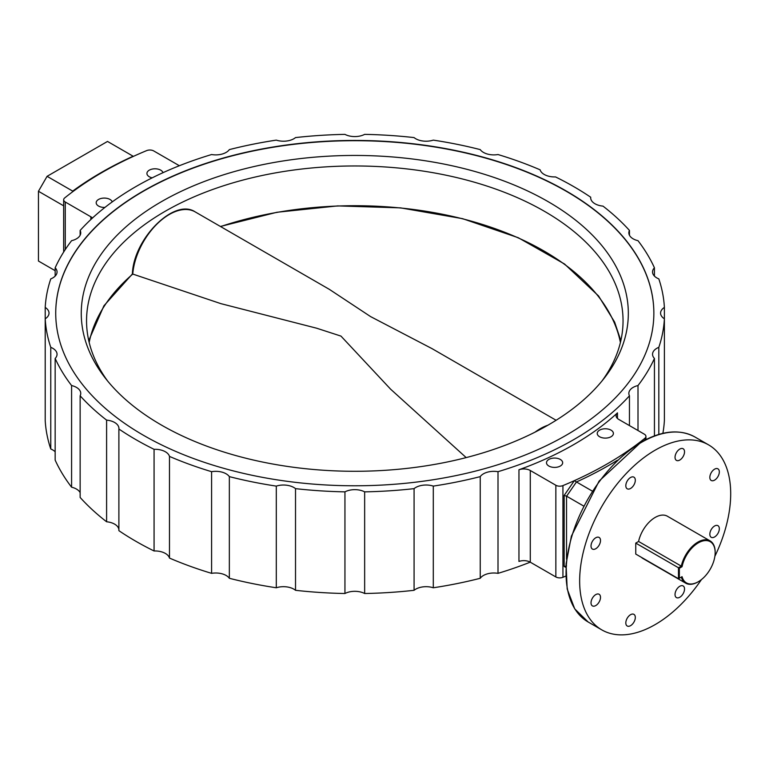 <?xml version="1.0" encoding="UTF-8"?>
<svg xmlns="http://www.w3.org/2000/svg" width="769" height="769" viewBox="0 0 769 769"><rect width="100%" height="100%" fill="white"/><g stroke="black" fill="none" stroke-linecap="round" stroke-linejoin="round"><path stroke-width="1.15" d="M654.438 435.869L654.438 358.431A14.649 8.459 0 0 1 652.545 354.278A14.649 8.459 0 0 1 658.822 347.338A309.753 178.831 0 0 0 664.387 318.808A14.649 8.459 0 0 1 660.581 313.118A14.649 8.459 0 0 1 664.387 307.427A309.753 178.831 0 0 0 658.822 278.887A14.649 8.459 0 0 1 652.545 271.947A14.649 8.459 0 0 1 654.429 267.795A309.753 178.831 0 0 0 638.001 240.687A14.649 8.459 0 0 1 628.85 232.844A14.649 8.459 0 0 1 629.455 230.431A309.753 178.831 0 0 0 602.992 206.121A14.649 8.459 0 0 1 590.669 197.768A14.649 8.459 0 0 1 590.698 197.22A309.753 178.831 0 0 0 573.818 186.665A309.753 178.831 0 0 0 555.526 176.918A14.649 8.459 0 0 1 540.117 169.824A309.753 178.831 0 0 0 498.004 154.54A14.649 8.459 0 0 1 480.241 149.609A309.753 178.831 0 0 0 433.293 140.121A14.649 8.459 0 0 1 414.078 137.593A309.753 178.831 0 0 0 364.65 134.373A14.649 8.459 0 0 1 344.945 134.373A309.753 178.831 0 0 0 295.517 137.593A14.649 8.459 0 0 1 276.302 140.121A309.753 178.831 0 0 0 229.345 149.609A14.649 8.459 0 0 1 211.59 154.54A309.753 178.831 0 0 0 80.139 230.44A14.649 8.459 0 0 1 80.745 232.844A14.649 8.459 0 0 1 71.584 240.687A309.753 178.831 0 0 0 55.157 267.795A14.649 8.459 0 0 1 57.05 271.947A14.649 8.459 0 0 1 50.773 278.887A309.753 178.831 0 0 0 45.208 307.427A14.649 8.459 0 0 1 49.014 313.118A14.649 8.459 0 0 1 45.208 318.808A309.753 178.831 0 0 0 50.773 347.338A14.649 8.459 0 0 1 52.763 348.299A14.649 8.459 0 0 1 57.05 354.278A14.649 8.459 0 0 1 55.157 358.441L55.157 460.102A309.753 178.831 0 0 0 71.584 487.2A14.649 8.459 180 0 1 76.458 489.065A14.649 8.459 180 0 1 80.139 492.631M45.208 318.808L45.208 420.47A309.753 178.831 0 0 0 50.773 449A14.649 8.459 180 0 1 52.763 449.961A14.649 8.459 180 0 1 55.157 451.788M55.157 358.441A309.753 178.831 0 0 0 71.584 385.538A14.649 8.459 0 0 1 76.458 387.403A14.649 8.459 0 0 1 80.745 393.382A14.649 8.459 0 0 1 80.139 395.795L80.139 497.456A309.753 178.831 0 0 0 106.603 521.776A14.649 8.459 180 0 1 114.629 524.141A14.649 8.459 180 0 1 118.887 529.572M80.139 395.795A309.753 178.831 0 0 0 106.603 420.114A14.649 8.459 0 0 1 114.629 422.479A14.649 8.459 0 0 1 118.926 428.458A14.649 8.459 0 0 1 118.887 429.006L118.887 530.668A309.753 178.831 0 0 0 154.069 550.979A14.649 8.459 180 0 1 165.373 553.44A14.649 8.459 180 0 1 169.478 558.073A309.753 178.831 0 0 0 211.59 573.347A14.649 8.459 180 0 1 226.124 575.472A14.649 8.459 180 0 1 229.345 578.288A309.753 178.831 0 0 0 276.302 587.776A14.649 8.459 180 0 1 293.854 589.16A14.649 8.459 180 0 1 295.517 590.304A309.753 178.831 0 0 0 344.945 593.514A14.649 8.459 180 0 1 364.65 593.514A309.753 178.831 0 0 0 414.078 590.304A14.649 8.459 180 0 1 433.293 587.776A309.753 178.831 0 0 0 480.241 578.288A14.649 8.459 180 0 1 498.004 573.347A309.753 178.831 0 0 0 530.235 562.158M118.887 429.006A309.753 178.831 0 0 0 154.069 449.317A14.649 8.459 0 0 1 165.373 451.768A14.649 8.459 0 0 1 169.478 456.411L169.478 558.073M169.478 456.411A309.753 178.831 0 0 0 211.59 471.685A14.649 8.459 0 0 1 226.124 473.81A14.649 8.459 0 0 1 229.345 476.626L229.345 578.288M229.345 476.626A309.753 178.831 0 0 0 276.302 486.114A14.649 8.459 0 0 1 293.854 487.498A14.649 8.459 0 0 1 295.517 488.642L295.517 590.304M560.303 459.439A8.084 4.672 0 0 0 551.488 458.42A8.084 4.672 0 0 0 546.49 462.736A8.084 4.672 0 0 0 548.864 466.033A8.084 4.672 0 0 0 557.679 467.052A8.084 4.672 0 0 0 562.668 462.736A8.084 4.672 0 0 0 560.303 459.439M611.038 430.14A8.084 4.672 0 0 0 602.223 429.131A8.084 4.672 0 0 0 597.234 433.447A8.084 4.672 0 0 0 599.599 436.744A8.084 4.672 0 0 0 608.414 437.753A8.084 4.672 0 0 0 613.402 433.447A8.084 4.672 0 0 0 611.038 430.14M162.99 172.698A8.084 4.672 0 0 0 160.731 170.16A8.084 4.672 0 0 0 151.916 169.151A8.084 4.672 0 0 0 146.927 173.458A8.084 4.672 0 0 0 149.292 176.764A8.084 4.672 0 0 0 152.204 177.841M112.226 201.901A8.084 4.672 0 0 0 109.996 199.45A8.084 4.672 0 0 0 101.181 198.44A8.084 4.672 0 0 0 96.183 202.756A8.084 4.672 0 0 0 98.557 206.054A8.084 4.672 0 0 0 104.959 207.409M566.272 191.02A299.064 172.669 0 0 0 240.351 153.589A299.064 172.669 0 0 0 55.724 313.118A299.064 172.669 0 0 0 143.322 435.206A299.064 172.669 0 0 0 469.244 472.637A299.064 172.669 0 0 0 653.861 313.118A299.064 172.669 0 0 0 566.272 191.02M630.57 488.459A6.71 3.874 120 0 0 634.954 482.538A6.71 3.874 120 0 0 633.925 477.164A6.71 3.874 120 0 0 630.57 477.491A6.71 3.874 120 0 0 626.177 483.413A6.71 3.874 120 0 0 627.206 488.786A6.71 3.874 120 0 0 630.57 488.459M595.764 548.73A6.71 3.874 120 0 0 600.147 542.818A6.71 3.874 120 0 0 599.118 537.435A6.71 3.874 120 0 0 595.764 537.771A6.71 3.874 120 0 0 591.38 543.683A6.71 3.874 120 0 0 592.409 549.066A6.71 3.874 120 0 0 595.764 548.73M595.764 605.568A6.71 3.874 120 0 0 600.147 599.647A6.71 3.874 120 0 0 599.118 594.274A6.71 3.874 120 0 0 595.764 594.6A6.71 3.874 120 0 0 591.38 600.522A6.71 3.874 120 0 0 592.409 605.895A6.71 3.874 120 0 0 595.764 605.568M630.57 625.658A6.71 3.874 120 0 0 634.954 619.747A6.71 3.874 120 0 0 633.925 614.364A6.71 3.874 120 0 0 630.57 614.691A6.71 3.874 120 0 0 626.177 620.612A6.71 3.874 120 0 0 627.206 625.995A6.71 3.874 120 0 0 630.57 625.658M679.786 597.244A6.71 3.874 120 0 0 684.17 591.323A6.71 3.874 120 0 0 683.141 585.949A6.71 3.874 120 0 0 679.786 586.276A6.71 3.874 120 0 0 675.393 592.197A6.71 3.874 120 0 0 676.422 597.58A6.71 3.874 120 0 0 679.786 597.244M714.584 536.964A6.71 3.874 120 0 0 718.967 531.052A6.71 3.874 120 0 0 717.938 525.669A6.71 3.874 120 0 0 714.584 526.006A6.71 3.874 120 0 0 710.2 531.917A6.71 3.874 120 0 0 711.229 537.3A6.71 3.874 120 0 0 714.584 536.964M714.584 480.135A6.71 3.874 120 0 0 718.967 474.213A6.71 3.874 120 0 0 717.938 468.84A6.71 3.874 120 0 0 714.584 469.167A6.71 3.874 120 0 0 710.2 475.088A6.71 3.874 120 0 0 711.229 480.471A6.71 3.874 120 0 0 714.584 480.135M679.786 460.045A6.71 3.874 120 0 0 684.17 454.123A6.71 3.874 120 0 0 683.141 448.74A6.71 3.874 120 0 0 679.786 449.077A6.71 3.874 120 0 0 675.393 454.998A6.71 3.874 120 0 0 676.422 460.371A6.71 3.874 120 0 0 679.786 460.045M714.872 556.314A106.814 61.664 120 0 0 708.576 444.867A106.814 61.664 120 0 0 655.178 450.153A106.814 61.664 120 0 0 585.401 544.279A106.814 61.664 120 0 0 601.771 629.869A106.814 61.664 120 0 0 655.178 624.582A106.814 61.664 120 0 0 701.434 579.595M518.96 469.753A9.151 5.287 180 0 1 530.283 470.493L530.283 562.187A9.151 5.287 0 0 0 518.96 561.447L518.96 469.753A309.753 178.831 0 0 0 617.469 412.876L617.469 418.48M629.455 425.593L629.455 395.795A309.753 178.831 0 0 1 498.004 471.685L498.004 573.347M654.438 358.431A309.753 178.831 0 0 1 638.001 385.538L638.001 430.525M638.001 385.538A14.649 8.459 0 0 0 628.85 393.382A14.649 8.459 0 0 0 629.455 395.795M295.517 488.642A309.753 178.831 0 0 0 344.945 491.852A14.649 8.459 0 0 1 364.65 491.852A309.753 178.831 0 0 0 414.078 488.642A14.649 8.459 0 0 1 433.293 486.104A309.753 178.831 0 0 0 480.241 476.626A14.649 8.459 0 0 1 498.004 471.685M45.208 409.089L45.208 307.427M662.868 433.341A309.753 178.831 0 0 0 664.387 420.47L664.387 307.427M658.822 347.338L658.822 434.408M654.429 267.795L654.429 276.1M629.455 230.431L629.455 235.256M590.698 197.22L590.698 198.315M80.139 235.256L80.139 230.44M55.157 276.1L55.157 267.795M50.773 449L50.773 347.338M71.584 487.2L71.584 385.538M106.603 521.776L106.603 420.114M154.069 550.979L154.069 449.317M211.59 573.347L211.59 471.685M276.302 587.776L276.302 486.114M344.945 593.514L344.945 491.852M364.65 491.852L364.65 593.514M414.078 590.304L414.078 488.642M433.293 486.104L433.293 587.776M480.241 578.288L480.241 476.626M530.283 562.187L555.852 576.952A5.489 3.172 0 0 0 562.937 577.288A357.047 206.14 0 0 0 565.753 576.106M583.584 506.002L566.532 496.149L564.158 495.428L574.337 480.663A357.047 206.14 0 0 0 636.376 444.847A357.047 206.14 0 0 0 644.903 438.272A5.489 3.172 0 0 0 645.931 436.417A5.489 3.172 0 0 0 644.326 434.177L618.757 419.413A9.151 5.287 180 0 1 616.075 415.673A9.151 5.287 180 0 1 617.469 412.876M179.36 165.729A9.151 5.287 180 0 1 179.312 165.7L153.742 150.945A5.489 3.172 0 0 0 146.658 150.609A357.047 206.14 0 0 0 135.257 155.53A357.047 206.14 0 0 0 73.218 191.346A357.047 206.14 0 0 0 64.692 197.931A5.489 3.172 0 0 0 63.664 199.777A5.489 3.172 0 0 0 65.269 202.016L90.838 216.781A9.151 5.287 180 0 1 92.453 218.04M617.353 460.266A358.777 207.14 180 0 1 576.471 481.961L592.217 491.055M576.471 481.961L566.59 496.188M565.83 567.407L564.158 566.436L564.158 495.428M530.283 470.493L555.852 485.258A5.489 3.172 0 0 0 562.937 485.595A357.047 206.14 0 0 0 574.337 480.663L576.442 481.942M63.664 205.823L38.45 191.27L38.45 261.037L55.157 270.688M47.082 176.322L72.699 191.106A358.777 207.14 180 0 1 133.114 156.222L107.506 141.438L47.082 176.322L38.45 191.27M72.296 192.029L72.699 191.106M73.218 191.346L72.738 191.135M566.532 565.926L564.158 566.436M161.384 425.036A273.533 157.924 180 0 1 105.093 377.839A273.533 157.924 180 0 1 199.68 183.291A273.533 157.924 180 0 1 548.21 201.699A273.533 157.924 180 0 1 604.492 377.839A273.533 157.924 180 0 1 161.384 425.036M602.012 380.953A268.246 154.867 0 0 0 623.044 320.836A268.246 154.867 0 0 0 544.471 211.331A268.246 154.867 0 0 0 252.145 177.754A268.246 154.867 0 0 0 86.551 320.836A268.246 154.867 0 0 0 107.583 380.953M653.861 313.243A299.064 172.669 0 0 0 566.272 191.27A299.064 172.669 0 0 0 240.447 153.819A299.064 172.669 0 0 0 55.724 313.243M715.16 552.565A23.801 13.746 120 0 0 700.511 541.761A23.801 13.746 120 0 0 682.065 566.695L681.305 566.138A24.416 14.092 -60 0 1 710.104 540.895A24.416 14.092 -60 0 1 715.16 552.065L715.16 552.565A23.801 13.746 120 0 1 698.329 581.72L697.896 581.97A24.416 14.092 -60 0 1 685.698 583.181A24.416 14.092 -60 0 1 681.305 577.096L682.065 576.663A23.801 13.746 120 0 0 698.329 581.72M710.104 540.895L667.377 516.22A24.416 14.092 120 0 0 638.578 541.472L635.752 543.097L635.752 554.064L678.479 578.73L678.479 567.762L635.752 543.097M682.065 566.695L679.344 568.262L678.479 567.762L681.305 566.138L638.578 541.472M641.365 557.304A24.416 14.092 120 0 0 642.971 558.515L685.698 583.181M679.344 568.262L679.344 578.23L682.065 576.663M678.479 578.73L679.344 578.23M556.122 420.278L432.101 348.674L370.591 316.597L329.372 289.365L195.239 211.927A51.879 29.953 120 0 0 156.828 224.212A51.879 29.953 120 0 0 132.768 274.062L220.866 303.64L316.645 328.209L340.975 336.101L390.594 389.162L466.187 457.603M641.577 442.31A106.814 61.664 120 0 0 571.8 536.435A106.814 61.664 120 0 0 588.179 622.015L574.731 608.885L567.176 588.967L566.051 564.013L571.386 536.147L599.08 481.106L640.971 442.252C661.753 430.553 679.758 428.804 694.984 437.023A106.814 61.664 120 0 0 641.577 442.31M644.903 438.272L644.903 440.099M566.532 496.149L566.532 559.236M562.937 485.595L562.937 577.288M65.269 202.016L65.269 249.56M90.838 219.54L90.838 216.781M555.852 485.258L555.852 576.952M132.777 274.072A267.362 154.358 0 0 0 89.175 342.465M620.41 342.465A267.362 154.358 0 0 0 543.846 250.925A267.362 154.358 0 0 0 220.597 226.567M535.041 432.149A51.879 29.953 -60 0 1 547.903 425.209M588.179 622.015L601.771 629.869M63.664 199.777L63.664 252.059M645.931 436.417L645.931 439.57M694.984 437.023L708.576 444.867M88.743 340.609L103.911 305.793L132.383 273.985C133.402 238.976 174.169 197.623 195.239 211.927M620.843 340.609L614.623 322.076L598.551 295.95L564.523 263.998L518.306 237.736L462.573 218.665L400.572 207.87L337.649 205.909L276.975 212.263L220.415 226.461"/></g></svg>
